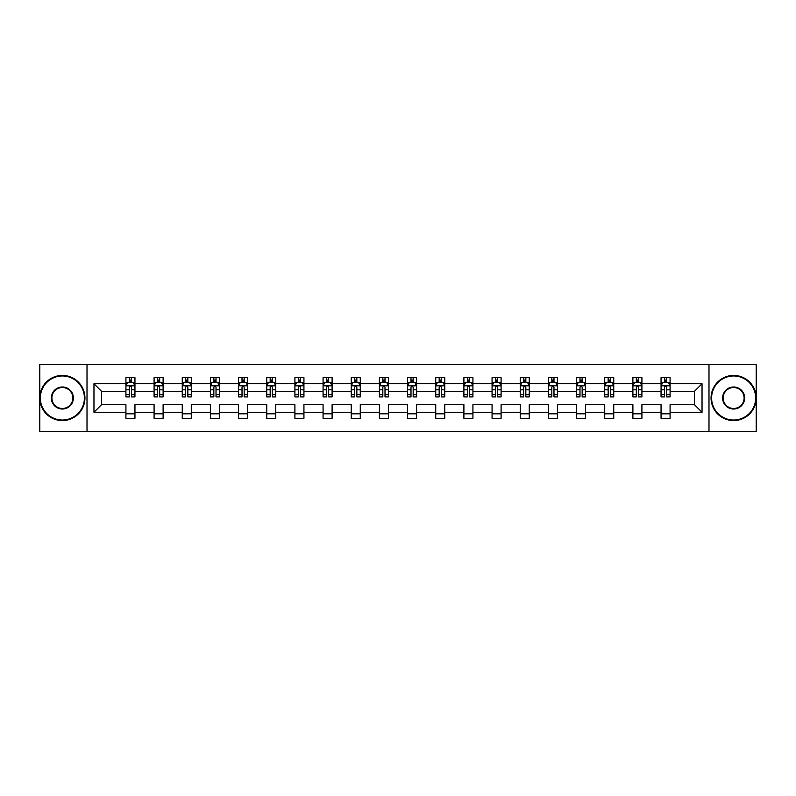 <?xml version="1.0" encoding="UTF-8"?>
<svg xmlns="http://www.w3.org/2000/svg" width="796" height="796" viewBox="0 0 796 796"><rect width="100%" height="100%" fill="white"/><g stroke="black" fill="none" stroke-linecap="round" stroke-linejoin="round"><path stroke-width="1.19" d="M708.987 364.598L39.8 364.598L39.8 431.402L756.2 431.402L756.2 364.598L708.987 364.598L708.987 431.402M670.083 412.258L670.083 404.676L694.45 404.676L702.032 412.258L670.083 412.258L670.083 418.308L661.058 418.308L661.058 412.258L641.914 412.258L641.914 418.308L632.89 418.308L632.89 412.258L613.746 412.258L613.746 418.308L604.721 418.308L604.721 412.258L585.587 412.258L585.587 418.308L576.563 418.308L576.563 412.258L557.419 412.258L557.419 418.308L548.394 418.308L548.394 412.258L529.26 412.258L529.26 418.308L520.226 418.308L520.226 412.258L501.092 412.258L501.092 418.308L492.067 418.308L492.067 412.258L472.923 412.258L472.923 418.308L463.899 418.308L463.899 412.258L444.765 412.258L444.765 418.308L435.73 418.308L435.73 412.258L416.597 412.258L416.597 418.308L407.572 418.308L407.572 412.258L388.428 412.258L388.428 418.308L379.403 418.308L379.403 412.258L360.27 412.258L360.27 418.308L351.235 418.308L351.235 412.258L332.101 412.258L332.101 418.308L323.077 418.308L323.077 412.258L303.933 412.258L303.933 418.308L294.908 418.308L294.908 412.258L275.774 412.258L275.774 418.308L266.74 418.308L266.74 412.258L247.606 412.258L247.606 418.308L238.581 418.308L238.581 412.258L219.437 412.258L219.437 418.308L210.413 418.308L210.413 412.258L191.279 412.258L191.279 418.308L182.254 418.308L182.254 412.258L163.11 412.258L163.11 418.308L154.086 418.308L154.086 412.258L134.952 412.258L134.952 418.308L125.917 418.308L125.917 412.258L93.968 412.258L93.968 383.742L125.917 383.742L125.917 377.692L134.952 377.692L134.952 383.742L154.086 383.742L154.086 377.692L163.11 377.692L163.11 383.742L182.254 383.742L182.254 377.692L191.279 377.692L191.279 383.742L210.413 383.742L210.413 377.692L219.437 377.692L219.437 383.742L238.581 383.742L238.581 377.692L247.606 377.692L247.606 383.742L266.74 383.742L266.74 377.692L275.774 377.692L275.774 383.742L294.908 383.742L294.908 377.692L303.933 377.692L303.933 383.742L323.077 383.742L323.077 377.692L332.101 377.692L332.101 383.742L351.235 383.742L351.235 377.692L360.27 377.692L360.27 383.742L379.403 383.742L379.403 377.692L388.428 377.692L388.428 383.742L407.572 383.742L407.572 377.692L416.597 377.692L416.597 383.742L435.73 383.742L435.73 377.692L444.765 377.692L444.765 383.742L463.899 383.742L463.899 377.692L472.923 377.692L472.923 383.742L492.067 383.742L492.067 377.692L501.092 377.692L501.092 383.742L520.226 383.742L520.226 377.692L529.26 377.692L529.26 383.742L548.394 383.742L548.394 377.692L557.419 377.692L557.419 383.742L576.563 383.742L576.563 377.692L585.587 377.692L585.587 383.742L604.721 383.742L604.721 377.692L613.746 377.692L613.746 383.742L632.89 383.742L632.89 377.692L641.914 377.692L641.914 383.742L661.058 383.742L661.058 377.692L670.083 377.692L670.083 383.742L702.032 383.742L702.032 412.258M87.013 431.402L87.013 364.598M661.058 383.742L661.058 391.324L641.914 391.324L641.914 383.742M641.914 412.258L641.914 404.676L661.058 404.676L661.058 412.258M632.89 383.742L632.89 391.324L613.746 391.324L613.746 383.742M613.746 412.258L613.746 404.676L632.89 404.676L632.89 412.258M604.721 383.742L604.721 391.324L585.587 391.324L585.587 383.742M585.587 412.258L585.587 404.676L604.721 404.676L604.721 412.258M576.563 383.742L576.563 391.324L557.419 391.324L557.419 383.742M557.419 412.258L557.419 404.676L576.563 404.676L576.563 412.258M548.394 383.742L548.394 391.324L529.26 391.324L529.26 383.742M529.26 412.258L529.26 404.676L548.394 404.676L548.394 412.258M520.226 383.742L520.226 391.324L501.092 391.324L501.092 383.742M501.092 412.258L501.092 404.676L520.226 404.676L520.226 412.258M492.067 383.742L492.067 391.324L472.923 391.324L472.923 383.742M472.923 412.258L472.923 404.676L492.067 404.676L492.067 412.258M463.899 383.742L463.899 391.324L444.765 391.324L444.765 383.742M444.765 412.258L444.765 404.676L463.899 404.676L463.899 412.258M435.73 383.742L435.73 391.324L416.597 391.324L416.597 383.742M416.597 412.258L416.597 404.676L435.73 404.676L435.73 412.258M407.572 383.742L407.572 391.324L388.428 391.324L388.428 383.742M388.428 412.258L388.428 404.676L407.572 404.676L407.572 412.258M379.403 383.742L379.403 391.324L360.27 391.324L360.27 383.742M360.27 412.258L360.27 404.676L379.403 404.676L379.403 412.258M351.235 383.742L351.235 391.324L332.101 391.324L332.101 383.742M332.101 412.258L332.101 404.676L351.235 404.676L351.235 412.258M323.077 383.742L323.077 391.324L303.933 391.324L303.933 383.742M303.933 412.258L303.933 404.676L323.077 404.676L323.077 412.258M294.908 383.742L294.908 391.324L275.774 391.324L275.774 383.742M275.774 412.258L275.774 404.676L294.908 404.676L294.908 412.258M266.74 383.742L266.74 391.324L247.606 391.324L247.606 383.742M247.606 412.258L247.606 404.676L266.74 404.676L266.74 412.258M238.581 383.742L238.581 391.324L219.437 391.324L219.437 383.742M219.437 412.258L219.437 404.676L238.581 404.676L238.581 412.258M210.413 383.742L210.413 391.324L191.279 391.324L191.279 383.742M191.279 412.258L191.279 404.676L210.413 404.676L210.413 412.258M182.254 383.742L182.254 391.324L163.11 391.324L163.11 383.742M163.11 412.258L163.11 404.676L182.254 404.676L182.254 412.258M154.086 383.742L154.086 391.324L134.952 391.324L134.952 383.742M134.952 412.258L134.952 404.676L154.086 404.676L154.086 412.258M125.917 383.742L125.917 391.324L101.55 391.324L101.55 404.676L125.917 404.676L125.917 412.258M93.968 383.742L101.55 391.324M694.45 404.676L694.45 391.324L670.083 391.324L670.083 383.742M664.481 382.199L666.65 382.199M636.322 382.199L638.482 382.199M608.154 382.199L610.323 382.199M579.986 382.199L582.155 382.199M551.827 382.199L553.986 382.199M523.659 382.199L525.828 382.199M495.49 382.199L497.659 382.199M467.332 382.199L469.491 382.199M439.163 382.199L441.332 382.199M410.995 382.199L413.164 382.199M382.836 382.199L385.005 382.199M354.668 382.199L356.837 382.199M326.509 382.199L328.668 382.199M298.341 382.199L300.51 382.199M270.172 382.199L272.341 382.199M242.014 382.199L244.173 382.199M213.845 382.199L216.014 382.199M185.677 382.199L187.846 382.199M157.518 382.199L159.678 382.199M129.35 382.199L131.519 382.199M125.917 413.801L134.952 413.801M154.086 413.801L163.11 413.801M182.254 413.801L191.279 413.801M210.413 413.801L219.437 413.801M238.581 413.801L247.606 413.801M266.74 413.801L275.774 413.801M294.908 413.801L303.933 413.801M323.077 413.801L332.101 413.801M351.235 413.801L360.27 413.801M379.403 413.801L388.428 413.801M407.572 413.801L416.597 413.801M435.73 413.801L444.765 413.801M463.899 413.801L472.923 413.801M492.067 413.801L501.092 413.801M520.226 413.801L529.26 413.801M548.394 413.801L557.419 413.801M576.563 413.801L585.587 413.801M604.721 413.801L613.746 413.801M632.89 413.801L641.914 413.801M661.058 413.801L670.083 413.801M101.55 404.676L93.968 412.258M702.032 383.742L694.45 391.324M131.519 380.04L129.35 380.04M127.619 382.508L125.917 382.508L125.917 377.692L129.35 377.692L129.35 382.289M125.917 394.657L125.917 396.915L129.35 396.915L129.35 394.657L125.917 394.657L125.917 391.324M134.942 391.324L134.942 396.915L131.519 396.915L131.519 387.254C130.793 385.871 130.076 385.871 129.35 387.254L129.35 394.657M133.25 382.508L134.942 382.508L134.942 377.692L131.519 377.692L131.519 382.289M134.942 385.901L133.141 382.289L127.728 382.289L125.917 385.901M62.367 375.971A22.029 22.029 0 0 0 40.337 398A22.029 22.029 0 0 0 62.367 420.029A22.029 22.029 0 0 0 84.396 398A22.029 22.029 0 0 0 62.367 375.971M62.367 420.567A22.567 22.567 0 0 1 39.8 398A22.567 22.567 0 0 1 62.367 375.433A22.567 22.567 0 0 1 84.933 398A22.567 22.567 0 0 1 62.367 420.567M62.367 386.985A11.015 11.015 0 0 1 73.381 398A11.015 11.015 0 0 1 62.367 409.015A11.015 11.015 0 0 1 51.352 398A11.015 11.015 0 0 1 62.367 386.985M62.367 408.467A10.467 10.467 0 0 0 72.844 398A10.467 10.467 0 0 0 62.367 387.533A10.467 10.467 0 0 0 51.899 398A10.467 10.467 0 0 0 62.367 408.467M733.633 375.971A22.029 22.029 0 0 0 711.604 398A22.029 22.029 0 0 0 733.633 420.029A22.029 22.029 0 0 0 755.663 398A22.029 22.029 0 0 0 733.633 375.971M733.633 420.567A22.567 22.567 0 0 1 711.067 398A22.567 22.567 0 0 1 733.633 375.433A22.567 22.567 0 0 1 756.2 398A22.567 22.567 0 0 1 733.633 420.567M733.633 386.985A11.015 11.015 0 0 1 744.648 398A11.015 11.015 0 0 1 733.633 409.015A11.015 11.015 0 0 1 722.619 398A11.015 11.015 0 0 1 733.633 386.985M733.633 408.467A10.467 10.467 0 0 0 744.101 398A10.467 10.467 0 0 0 733.633 387.533A10.467 10.467 0 0 0 723.156 398A10.467 10.467 0 0 0 733.633 408.467M159.678 380.04L157.518 380.04M155.777 382.508L154.086 382.508L154.086 377.692L157.518 377.692L157.518 382.289M154.086 394.657L154.086 396.915L157.518 396.915L157.518 394.657L154.086 394.657L154.086 391.324M163.11 391.324L163.11 396.915L159.678 396.915L159.678 387.254C158.961 385.871 158.235 385.871 157.518 387.254L157.518 394.657M161.419 382.508L163.11 382.508L163.11 377.692L159.678 377.692L159.678 382.289M163.11 385.901L161.309 382.289L155.887 382.289L154.086 385.901M187.846 380.04L185.677 380.04M183.946 382.508L182.254 382.508L182.254 377.692L185.677 377.692L185.677 382.289M182.254 394.657L182.254 396.915L185.677 396.915L185.677 394.657L182.254 394.657L182.254 391.324M191.279 391.324L191.279 396.915L187.846 396.915L187.846 387.254C187.13 385.871 186.403 385.871 185.677 387.254L185.677 394.657M189.577 382.508L191.279 382.508L191.279 377.692L187.846 377.692L187.846 382.289M191.279 385.901L189.468 382.289L184.055 382.289L182.254 385.901M216.014 380.04L213.845 380.04M212.114 382.508L210.413 382.508L210.413 377.692L213.845 377.692L213.845 382.289M210.413 394.657L210.413 396.915L213.845 396.915L213.845 394.657L210.413 394.657L210.413 391.324M219.437 391.324L219.437 396.915L216.014 396.915L216.014 387.254C215.288 385.871 214.572 385.871 213.845 387.254L213.845 394.657M217.746 382.508L219.437 382.508L219.437 377.692L216.014 377.692L216.014 382.289M219.437 385.901L217.636 382.289L212.224 382.289L210.413 385.901M244.173 380.04L242.014 380.04M240.273 382.508L238.581 382.508L238.581 377.692L242.014 377.692L242.014 382.289M238.581 394.657L238.581 396.915L242.014 396.915L242.014 394.657L238.581 394.657L238.581 391.324M247.606 391.324L247.606 396.915L244.173 396.915L244.173 387.254C243.457 385.871 242.73 385.871 242.014 387.254L242.014 394.657M245.914 382.508L247.606 382.508L247.606 377.692L244.173 377.692L244.173 382.289M247.606 385.901L245.805 382.289L240.382 382.289L238.581 385.901M272.341 380.04L270.172 380.04M268.441 382.508L266.74 382.508L266.74 377.692L270.172 377.692L270.172 382.289M266.74 394.657L266.74 396.915L270.172 396.915L270.172 394.657L266.74 394.657L266.74 391.324M275.774 391.324L275.774 396.915L272.341 396.915L272.341 387.254C271.615 385.871 270.899 385.871 270.172 387.254L270.172 394.657M274.073 382.508L275.774 382.508L275.774 377.692L272.341 377.692L272.341 382.289M275.774 385.901L273.963 382.289L268.55 382.289L266.74 385.901M300.51 380.04L298.341 380.04M296.61 382.508L294.908 382.508L294.908 377.692L298.341 377.692L298.341 382.289M294.908 394.657L294.908 396.915L298.341 396.915L298.341 394.657L294.908 394.657L294.908 391.324M303.933 391.324L303.933 396.915L300.51 396.915L300.51 387.254C299.784 385.871 299.067 385.871 298.341 387.254L298.341 394.657M302.241 382.508L303.933 382.508L303.933 377.692L300.51 377.692L300.51 382.289M303.933 385.901L302.132 382.289L296.719 382.289L294.908 385.901M328.668 380.04L326.509 380.04M324.768 382.508L323.077 382.508L323.077 377.692L326.509 377.692L326.509 382.289M323.077 394.657L323.077 396.915L326.509 396.915L326.509 394.657L323.077 394.657L323.077 391.324M332.101 391.324L332.101 396.915L328.668 396.915L328.668 387.254C327.952 385.871 327.226 385.871 326.509 387.254L326.509 394.657M330.4 382.508L332.101 382.508L332.101 377.692L328.668 377.692L328.668 382.289M332.101 385.901L330.3 382.289L324.877 382.289L323.077 385.901M356.837 380.04L354.668 380.04M352.936 382.508L351.235 382.508L351.235 377.692L354.668 377.692L354.668 382.289M351.235 394.657L351.235 396.915L354.668 396.915L354.668 394.657L351.235 394.657L351.235 391.324M360.27 391.324L360.27 396.915L356.837 396.915L356.837 387.254C356.111 385.871 355.394 385.871 354.668 387.254L354.668 394.657M358.568 382.508L360.27 382.508L360.27 377.692L356.837 377.692L356.837 382.289M360.27 385.901L358.459 382.289L353.046 382.289L351.235 385.901M385.005 380.04L382.836 380.04M381.105 382.508L379.403 382.508L379.403 377.692L382.836 377.692L382.836 382.289M379.403 394.657L379.403 396.915L382.836 396.915L382.836 394.657L379.403 394.657L379.403 391.324M388.428 391.324L388.428 396.915L385.005 396.915L385.005 387.254C384.279 385.871 383.553 385.871 382.836 387.254L382.836 394.657M386.737 382.508L388.428 382.508L388.428 377.692L385.005 377.692L385.005 382.289M388.428 385.901L386.627 382.289L381.204 382.289L379.403 385.901M413.164 380.04L410.995 380.04M409.263 382.508L407.572 382.508L407.572 377.692L410.995 377.692L410.995 382.289M407.572 394.657L407.572 396.915L410.995 396.915L410.995 394.657L407.572 394.657L407.572 391.324M416.597 391.324L416.597 396.915L413.164 396.915L413.164 387.254C412.447 385.871 411.721 385.871 410.995 387.254L410.995 394.657M414.895 382.508L416.597 382.508L416.597 377.692L413.164 377.692L413.164 382.289M416.597 385.901L414.786 382.289L409.373 382.289L407.572 385.901M441.332 380.04L439.163 380.04M437.432 382.508L435.73 382.508L435.73 377.692L439.163 377.692L439.163 382.289M435.73 394.657L435.73 396.915L439.163 396.915L439.163 394.657L435.73 394.657L435.73 391.324M444.765 391.324L444.765 396.915L441.332 396.915L441.332 387.254C440.606 385.871 439.889 385.871 439.163 387.254L439.163 394.657M443.064 382.508L444.765 382.508L444.765 377.692L441.332 377.692L441.332 382.289M444.765 385.901L442.954 382.289L437.541 382.289L435.73 385.901M469.491 380.04L467.332 380.04M465.6 382.508L463.899 382.508L463.899 377.692L467.332 377.692L467.332 382.289M463.899 394.657L463.899 396.915L467.332 396.915L467.332 394.657L463.899 394.657L463.899 391.324M472.923 391.324L472.923 396.915L469.491 396.915L469.491 387.254C468.774 385.871 468.048 385.871 467.332 387.254L467.332 394.657M471.232 382.508L472.923 382.508L472.923 377.692L469.491 377.692L469.491 382.289M472.923 385.901L471.123 382.289L465.7 382.289L463.899 385.901M497.659 380.04L495.49 380.04M493.759 382.508L492.067 382.508L492.067 377.692L495.49 377.692L495.49 382.289M492.067 394.657L492.067 396.915L495.49 396.915L495.49 394.657L492.067 394.657L492.067 391.324M501.092 391.324L501.092 396.915L497.659 396.915L497.659 387.254C496.943 385.871 496.216 385.871 495.49 387.254L495.49 394.657M499.39 382.508L501.092 382.508L501.092 377.692L497.659 377.692L497.659 382.289M501.092 385.901L499.281 382.289L493.868 382.289L492.067 385.901M525.828 380.04L523.659 380.04M521.927 382.508L520.226 382.508L520.226 377.692L523.659 377.692L523.659 382.289M520.226 394.657L520.226 396.915L523.659 396.915L523.659 394.657L520.226 394.657L520.226 391.324M529.26 391.324L529.26 396.915L525.828 396.915L525.828 387.254C525.101 385.871 524.385 385.871 523.659 387.254L523.659 394.657M527.559 382.508L529.26 382.508L529.26 377.692L525.828 377.692L525.828 382.289M529.26 385.901L527.45 382.289L522.037 382.289L520.226 385.901M553.986 380.04L551.827 380.04M550.086 382.508L548.394 382.508L548.394 377.692L551.827 377.692L551.827 382.289M548.394 394.657L548.394 396.915L551.827 396.915L551.827 394.657L548.394 394.657L548.394 391.324M557.419 391.324L557.419 396.915L553.986 396.915L553.986 387.254C553.27 385.871 552.543 385.871 551.827 387.254L551.827 394.657M555.727 382.508L557.419 382.508L557.419 377.692L553.986 377.692L553.986 382.289M557.419 385.901L555.618 382.289L550.195 382.289L548.394 385.901M582.155 380.04L579.986 380.04M578.254 382.508L576.563 382.508L576.563 377.692L579.986 377.692L579.986 382.289M576.563 394.657L576.563 396.915L579.986 396.915L579.986 394.657L576.563 394.657L576.563 391.324M585.587 391.324L585.587 396.915L582.155 396.915L582.155 387.254C581.438 385.871 580.712 385.871 579.986 387.254L579.986 394.657M583.886 382.508L585.587 382.508L585.587 377.692L582.155 377.692L582.155 382.289M585.587 385.901L583.776 382.289L578.364 382.289L576.563 385.901M610.323 380.04L608.154 380.04M606.423 382.508L604.721 382.508L604.721 377.692L608.154 377.692L608.154 382.289M604.721 394.657L604.721 396.915L608.154 396.915L608.154 394.657L604.721 394.657L604.721 391.324M613.746 391.324L613.746 396.915L610.323 396.915L610.323 387.254C609.597 385.871 608.88 385.871 608.154 387.254L608.154 394.657M612.054 382.508L613.746 382.508L613.746 377.692L610.323 377.692L610.323 382.289M613.746 385.901L611.945 382.289L606.532 382.289L604.721 385.901M638.482 380.04L636.322 380.04M634.581 382.508L632.89 382.508L632.89 377.692L636.322 377.692L636.322 382.289M632.89 394.657L632.89 396.915L636.322 396.915L636.322 394.657L632.89 394.657L632.89 391.324M641.914 391.324L641.914 396.915L638.482 396.915L638.482 387.254C637.765 385.871 637.039 385.871 636.322 387.254L636.322 394.657M640.223 382.508L641.914 382.508L641.914 377.692L638.482 377.692L638.482 382.289M641.914 385.901L640.113 382.289L634.691 382.289L632.89 385.901M666.65 380.04L664.481 380.04M662.75 382.508L661.048 382.508L661.048 377.692L664.481 377.692L664.481 382.289M661.048 394.657L661.048 396.915L664.481 396.915L664.481 394.657L661.048 394.657L661.048 391.324M670.083 391.324L670.083 396.915L666.65 396.915L666.65 387.254C665.934 385.871 665.207 385.871 664.481 387.254L664.481 394.657M668.381 382.508L670.083 382.508L670.083 377.692L666.65 377.692L666.65 382.289M670.083 385.901L668.272 382.289L662.859 382.289L661.048 385.901M134.902 385.811L125.967 385.811M134.942 394.657L131.519 394.657M129.35 389.811L125.917 389.811M134.942 389.811L131.519 389.811M131.519 381.185L129.35 381.185M163.071 385.811L154.126 385.811M163.11 394.657L159.678 394.657M157.518 389.811L154.086 389.811M163.11 389.811L159.678 389.811M159.678 381.185L157.518 381.185M191.229 385.811L182.294 385.811M191.279 394.657L187.846 394.657M185.677 389.811L182.254 389.811M191.279 389.811L187.846 389.811M187.846 381.185L185.677 381.185M219.398 385.811L210.462 385.811M219.437 394.657L216.014 394.657M213.845 389.811L210.413 389.811M219.437 389.811L216.014 389.811M216.014 381.185L213.845 381.185M247.566 385.811L238.621 385.811M247.606 394.657L244.173 394.657M242.014 389.811L238.581 389.811M247.606 389.811L244.173 389.811M244.173 381.185L242.014 381.185M275.724 385.811L266.789 385.811M275.774 394.657L272.341 394.657M270.172 389.811L266.74 389.811M275.774 389.811L272.341 389.811M272.341 381.185L270.172 381.185M303.893 385.811L294.958 385.811M303.933 394.657L300.51 394.657M298.341 389.811L294.908 389.811M303.933 389.811L300.51 389.811M300.51 381.185L298.341 381.185M332.051 385.811L323.116 385.811M332.101 394.657L328.668 394.657M326.509 389.811L323.077 389.811M332.101 389.811L328.668 389.811M328.668 381.185L326.509 381.185M360.22 385.811L351.285 385.811M360.27 394.657L356.837 394.657M354.668 389.811L351.235 389.811M360.27 389.811L356.837 389.811M356.837 381.185L354.668 381.185M388.388 385.811L379.453 385.811M388.428 394.657L385.005 394.657M382.836 389.811L379.403 389.811M388.428 389.811L385.005 389.811M385.005 381.185L382.836 381.185M416.547 385.811L407.612 385.811M416.597 394.657L413.164 394.657M410.995 389.811L407.572 389.811M416.597 389.811L413.164 389.811M413.164 381.185L410.995 381.185M444.715 385.811L435.78 385.811M444.765 394.657L441.332 394.657M439.163 389.811L435.73 389.811M444.765 389.811L441.332 389.811M441.332 381.185L439.163 381.185M472.884 385.811L463.949 385.811M472.923 394.657L469.491 394.657M467.332 389.811L463.899 389.811M472.923 389.811L469.491 389.811M469.491 381.185L467.332 381.185M501.042 385.811L492.107 385.811M501.092 394.657L497.659 394.657M495.49 389.811L492.067 389.811M501.092 389.811L497.659 389.811M497.659 381.185L495.49 381.185M529.211 385.811L520.276 385.811M529.26 394.657L525.828 394.657M523.659 389.811L520.226 389.811M529.26 389.811L525.828 389.811M525.828 381.185L523.659 381.185M557.379 385.811L548.434 385.811M557.419 394.657L553.986 394.657M551.827 389.811L548.394 389.811M557.419 389.811L553.986 389.811M553.986 381.185L551.827 381.185M585.538 385.811L576.602 385.811M585.587 394.657L582.155 394.657M579.986 389.811L576.563 389.811M585.587 389.811L582.155 389.811M582.155 381.185L579.986 381.185M613.706 385.811L604.771 385.811M613.746 394.657L610.323 394.657M608.154 389.811L604.721 389.811M613.746 389.811L610.323 389.811M610.323 381.185L608.154 381.185M641.875 385.811L632.929 385.811M641.914 394.657L638.482 394.657M636.322 389.811L632.89 389.811M641.914 389.811L638.482 389.811M638.482 381.185L636.322 381.185M670.033 385.811L661.098 385.811M670.083 394.657L666.65 394.657M664.481 389.811L661.048 389.811M670.083 389.811L666.65 389.811M666.65 381.185L664.481 381.185"/></g></svg>
